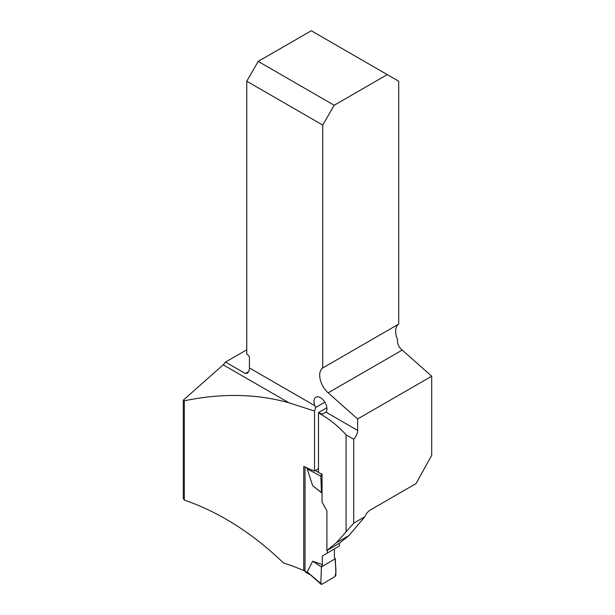 <?xml version="1.0" encoding="UTF-8"?>
<svg xmlns="http://www.w3.org/2000/svg" width="615" height="615" viewBox="0 0 615 615"><rect width="100%" height="100%" fill="white"/><g stroke="black" fill="none" stroke-linecap="round" stroke-linejoin="round"><path stroke-width="0.92" d="M322.737 125.083L334.176 105.265L387.266 74.615L398.704 81.218L398.704 324.097A16.175 9.34 60 0 0 397.505 339.58C397.167 343.285 398.351 346.399 401.049 348.943A16.175 9.34 -120 0 0 402.233 350.066L431.707 376.211L431.707 455.315L416.04 483.59L370.422 509.927C368.016 511.396 366.156 513.663 364.849 516.746L353.71 523.18L353.71 439.264A8.625 4.982 -60 0 0 357.638 430.415L357.638 418.969L328.164 392.831A16.175 9.34 60 0 1 322.737 367.962L322.737 125.083L246.761 81.218L246.761 354.194L247.522 354.64A2.698 1.553 -120 0 1 249.429 357.938L249.429 367.947L314.88 405.731A9.164 5.289 -120 0 1 315.879 397.213A9.164 5.289 -120 0 1 324.436 401.526A9.164 5.289 -120 0 1 326.042 412.181L322.714 413.841L320.592 413.611L318.655 412.496A8.625 4.982 120 0 1 318.501 412.857C329.11 418.8 338.304 426.141 346.084 434.866L353.71 439.264M431.707 376.211L357.638 418.969M353.71 523.18L336.305 542.837L326.896 550.471L326.896 510.75L322.052 502.14L322.052 474.096L318.501 472.581L318.501 412.857M346.084 531.352L346.084 434.866M364.849 516.746L348.989 535.511L339.534 543.206L326.896 550.471M314.88 405.731L315.595 407.53A8.625 4.982 -60 0 1 314.526 411.028L288.965 402.794C256.678 393.746 221.8 393.07 184.339 400.78L184.339 500.049C219.509 512.241 252.55 533.197 283.469 562.933A175.39 101.26 0 0 1 303.733 570.559L303.733 466.431A175.39 101.26 180 0 1 310.314 469.445L314.526 470.998L318.501 468.699M314.526 411.028L314.526 470.998M184.339 500.049L183.293 498.58L183.293 400.173L223.176 364.81A8.625 4.982 -60 0 0 225.505 362.066L245.331 373.513L248.76 371.537L247.268 373.305L245.331 373.513M184.339 400.78L183.293 400.173M305.017 569.805L303.733 570.559M398.704 324.097L322.737 367.962M248.76 371.537A8.625 4.982 120 0 0 249.429 367.947M246.761 81.218L258.2 61.408L311.298 30.75L387.266 74.615M334.176 105.265L258.2 61.408M246.761 349.797L225.505 362.066M315.595 407.53L324.851 402.179M326.873 407.753L318.655 412.496M348.989 535.511L336.305 542.837M305.017 466.993L305.017 571.343A1.614 0.922 119.5 0 0 305.355 572.088L309.537 574.456M339.403 543.283L339.403 545.951L327.326 553.07L327.326 550.225M334.406 548.895L334.406 557.451L335.306 558.735L335.913 574.61A1.614 0.922 119.5 0 1 334.783 576.655L321.96 584.219A1.614 0.922 -60.5 0 1 321.076 584.25A1.614 0.922 -60.5 0 1 320.83 583.512L307.2 571.935L321.076 584.25M327.326 553.07L322.337 555.952L322.337 564.562L312.674 561.226L307.2 571.935M322.052 493.138L312.674 485.765L307.2 468.868L308.707 468.684M320.83 583.512L321.437 566.915L322.337 564.562M312.674 561.226L321.437 566.915L335.306 558.735M307.2 468.868L320.83 476.195A1.614 0.922 119.5 0 1 321.96 474.15L321.007 473.635M318.501 472.289L315.28 470.56M312.674 485.765L322.052 492.953M320.83 476.195L321.437 492.069M321.437 566.915L320.83 583.512L321.96 584.219L334.783 576.655C337.274 570.782 334.806 564.678 335.306 558.735L321.437 566.915M326.042 412.181L357.638 430.415M288.965 402.794L223.176 364.81M328.164 392.831L402.233 350.066M305.025 467L307.954 468.661M305.017 571.343L307.954 573.003"/></g></svg>
